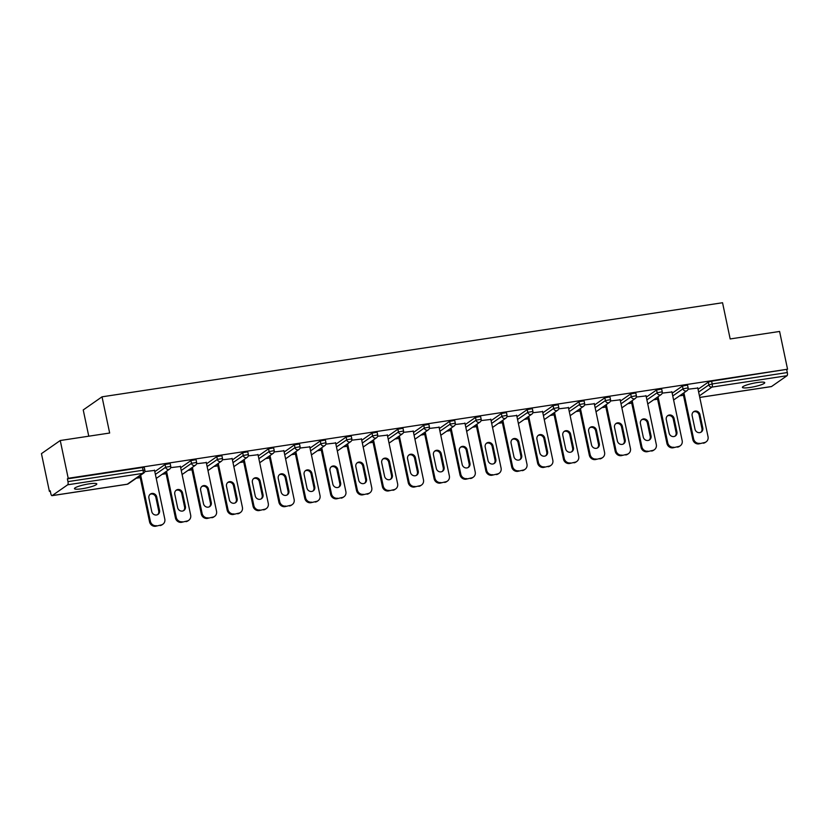 <?xml version="1.0" encoding="UTF-8"?>
<svg xmlns="http://www.w3.org/2000/svg" width="829" height="829" viewBox="0 0 829 829"><rect width="100%" height="100%" fill="white"/><g stroke="black" fill="none" stroke-linecap="round" stroke-linejoin="round"><path stroke-width="1.24" d="M82.123 488.737A11.419 1.782 168.1 0 0 96.806 483.939A11.419 1.782 168.1 0 0 89.138 483.846A11.419 1.782 168.1 0 0 74.465 488.644A11.419 1.782 168.1 0 0 82.123 488.737M750.069 387.464A11.419 1.782 168.1 0 0 764.742 382.666A11.419 1.782 168.1 0 0 757.084 382.573A11.419 1.782 168.1 0 0 742.401 387.371A11.419 1.782 168.1 0 0 750.069 387.464M88.765 436.199L83.232 409.94L102.029 396.822L722.546 302.74L730.173 338.947L779.592 331.455L787.55 369.216L711.614 381.185L712.194 383.941L787.312 372.553L786.731 369.796M49.408 491.4L50.227 490.82L50.807 493.587A2.674 0.912 -98.6 0 0 52.03 495.659A2.674 0.912 -98.6 0 0 52.175 495.597L67.688 484.778A2.674 0.912 -98.6 0 0 67.968 481.618L67.387 478.861L68.206 478.281L60.248 440.52L41.45 453.639L49.408 491.4L50.32 491.255M136.298 478.229L140.236 477.628M162.163 474.302L166.101 473.701M188.038 470.385L191.976 469.784M213.903 466.458L217.84 465.857M239.768 462.541L243.716 461.94M265.643 458.613L269.58 458.012M291.507 454.696L295.445 454.095M317.372 450.769L321.32 450.168M343.247 446.852L347.185 446.251M369.112 442.924L373.05 442.323M394.977 439.007L398.925 438.406M420.852 435.08L424.79 434.479M446.717 431.163L450.655 430.562M472.582 427.236L476.53 426.634M498.457 423.318L502.395 422.717M524.322 419.391L528.27 418.79M550.197 415.474L554.135 414.873M576.062 411.547L579.999 410.956M601.927 407.63L605.875 407.029M627.802 403.702L631.739 403.112M653.666 399.785L657.604 399.184M679.531 395.858L683.479 395.267M787.312 372.553A2.674 0.912 81.4 0 1 787.032 375.713L771.519 386.532A2.674 0.912 81.4 0 1 771.374 386.594A2.674 0.912 81.4 0 1 771.219 386.573M60.248 440.52L109.666 433.028L102.029 396.822M68.206 478.281L787.55 369.216M688.06 389.215L697.79 388.065M67.387 478.861L142.505 467.473L144.298 467.494L144.878 470.25L143.085 470.23L142.505 467.473M698.049 389.288L708.298 382.128L711.614 381.185M154.805 471.649L165.064 464.499L170.163 463.566L170.743 466.323L165.645 467.255L165.064 464.499M180.681 467.732L190.929 460.572L196.038 459.649L196.618 462.406L191.509 463.328L190.929 460.572M206.545 463.805L216.794 456.655L221.903 455.722L222.483 458.478L217.374 459.411L216.794 456.655M232.41 459.888L242.669 452.727L247.767 451.805L248.358 454.561L243.249 455.484L242.669 452.727M258.285 455.96L268.534 448.81L273.643 447.878L274.223 450.634L269.114 451.567L268.534 448.81M284.15 452.043L294.399 444.883L299.507 443.961L300.088 446.717L294.989 447.65L294.399 444.883M310.015 448.116L320.274 440.966L325.382 440.033L325.963 442.79L320.854 443.722L320.274 440.966M335.89 444.199L346.139 437.038L351.247 436.116L351.828 438.873L346.719 439.805L346.139 437.038M361.755 440.272L372.014 433.121L377.112 432.189L377.692 434.945L372.594 435.878L372.014 433.121M387.62 436.355L397.879 429.194L402.987 428.272L403.568 431.028L398.459 431.961L397.879 429.194M413.495 432.427L423.743 425.277L428.852 424.344L429.432 427.101L424.324 428.033L423.743 425.277M439.36 428.51L449.619 421.35L454.717 420.427L455.297 423.184L450.199 424.116L449.619 421.35M465.235 424.583L475.483 417.433L480.592 416.5L481.172 419.256L476.064 420.189L475.483 417.433M491.1 420.666L501.348 413.505L506.457 412.583L507.037 415.339L501.928 416.272L501.348 413.505M516.964 416.738L527.223 409.588L532.322 408.656L532.912 411.412L527.804 412.345L527.223 409.588M542.84 412.821L553.088 405.661L558.197 404.739L558.777 407.495L553.668 408.428L553.088 405.661M568.704 408.894L578.953 401.744L584.062 400.811L584.642 403.568L579.544 404.5L578.953 401.744M594.569 404.977L604.828 397.816L609.937 396.894L610.517 399.651L605.408 400.583L604.828 397.816M620.444 401.049L630.693 393.899L635.802 392.967L636.382 395.734L631.273 396.656L630.693 393.899M646.309 397.132L656.568 389.972L661.666 389.05L662.247 391.806L657.148 392.739L656.568 389.972M672.174 393.205L682.433 386.055L687.542 385.122L688.122 387.889L683.013 388.811L682.433 386.055M671.925 391.982L662.195 393.133M646.05 395.91L636.32 397.06M620.185 399.827L610.455 400.977M594.31 403.754L584.59 404.904M568.445 407.671L558.715 408.821M542.58 411.598L532.85 412.738M516.705 415.516L506.985 416.666M490.841 419.443L481.11 420.583M464.976 423.36L455.245 424.51M439.101 427.287L429.381 428.427M413.236 431.204L403.505 432.355M387.371 435.132L377.641 436.272M361.496 439.049L351.765 440.199M335.631 442.976L325.901 444.116M309.756 446.893L300.036 448.043M283.891 450.81L274.161 451.96M258.026 454.738L248.296 455.888M232.151 458.655L222.431 459.805M206.286 462.582L196.556 463.732M180.421 466.499L170.691 467.649M154.546 470.426L144.826 471.577M704.153 442.634L698.857 443.888L704.153 442.634A5.347 4.964 55.1 0 0 708.039 436.717L697.728 387.744M698.857 443.888A5.347 4.964 -124.9 0 1 692.795 439.474L693.614 438.904L683.904 392.811M693.614 438.904A5.347 4.964 55.1 0 0 699.676 443.318M699.945 414.541A4.197 3.886 55.1 0 0 693.655 411.692A4.197 3.886 55.1 0 0 692.153 415.723L694.992 429.173A4.197 3.886 55.1 0 0 701.282 432.023A4.197 3.886 55.1 0 0 702.785 427.992L699.945 414.541L699.127 415.111A4.197 3.886 55.1 0 0 693.262 412.013M706.132 441.857L705.303 442.427A5.347 4.964 -124.9 0 1 703.334 443.214M692.795 439.474L683.086 393.392M700.847 432.282A4.197 3.886 55.1 0 0 701.956 428.562L699.127 415.111M678.288 446.562L672.993 447.815L678.288 446.562A5.347 4.964 55.1 0 0 682.174 440.634L671.853 391.671M672.993 447.815A5.347 4.964 -124.9 0 1 666.92 443.391L667.749 442.821L658.039 396.739M667.749 442.821A5.347 4.964 55.1 0 0 673.811 447.235M674.081 418.469A4.197 3.886 55.1 0 0 667.78 415.619A4.197 3.886 55.1 0 0 666.288 419.65L669.117 433.09A4.197 3.886 55.1 0 0 675.417 435.94A4.197 3.886 55.1 0 0 676.91 431.909L674.081 418.469L673.252 419.039A4.197 3.886 55.1 0 0 667.397 415.93M680.257 445.774L679.438 446.354A5.347 4.964 -124.9 0 1 677.469 447.132M666.92 443.391L657.21 397.309M674.982 436.199A4.197 3.886 55.1 0 0 676.091 432.489L673.252 419.039M652.423 450.479L647.117 451.732L652.423 450.479A5.347 4.964 55.1 0 0 656.309 444.551L645.988 395.588M647.117 451.732A5.347 4.964 -124.9 0 1 641.055 447.318L641.874 446.748L632.164 400.656M641.874 446.748A5.347 4.964 55.1 0 0 647.946 451.163M648.205 422.386A4.197 3.886 55.1 0 0 641.915 419.536A4.197 3.886 55.1 0 0 640.413 423.567L643.252 437.018A4.197 3.886 55.1 0 0 649.542 439.867A4.197 3.886 55.1 0 0 651.045 435.836L648.205 422.386L647.387 422.956A4.197 3.886 55.1 0 0 641.522 419.857M654.392 449.701L653.573 450.271A5.347 4.964 -124.9 0 1 651.594 451.059M641.055 447.318L631.346 401.226M649.117 440.126A4.197 3.886 55.1 0 0 650.226 436.406L647.387 422.956M626.548 454.406L621.253 455.66L626.548 454.406A5.347 4.964 55.1 0 0 630.434 448.479L620.113 399.516M621.253 455.66A5.347 4.964 -124.9 0 1 615.191 451.235L616.009 450.665L606.3 404.583M616.009 450.665A5.347 4.964 55.1 0 0 622.071 455.08M622.341 426.313A4.197 3.886 55.1 0 0 616.051 423.464A4.197 3.886 55.1 0 0 614.548 427.495L617.377 440.935A4.197 3.886 55.1 0 0 623.677 443.784A4.197 3.886 55.1 0 0 625.18 439.753L622.341 426.313L621.522 426.883A4.197 3.886 55.1 0 0 615.657 423.774M628.527 453.618L627.698 454.199A5.347 4.964 -124.9 0 1 625.729 454.976M615.191 451.235L605.471 405.153M623.242 444.043A4.197 3.886 55.1 0 0 624.351 440.334L621.522 426.883M600.683 458.323L595.388 459.577L600.683 458.323A5.347 4.964 55.1 0 0 604.569 452.396L594.248 403.433M595.388 459.577A5.347 4.964 -124.9 0 1 589.315 455.162L590.144 454.593L580.424 408.5M590.144 454.593A5.347 4.964 55.1 0 0 596.206 459.007M596.476 430.23A4.197 3.886 55.1 0 0 590.175 427.381A4.197 3.886 55.1 0 0 588.683 431.412L591.512 444.862A4.197 3.886 55.1 0 0 597.813 447.712A4.197 3.886 55.1 0 0 599.305 443.681L596.476 430.23L595.647 430.8A4.197 3.886 55.1 0 0 589.782 427.702M602.652 457.546L601.833 458.116A5.347 4.964 -124.9 0 1 599.864 458.903M589.315 455.162L579.606 409.07M597.377 447.971A4.197 3.886 55.1 0 0 598.486 444.251L595.647 430.8M574.818 462.25L569.513 463.504L574.818 462.25A5.347 4.964 55.1 0 0 578.694 456.323L568.383 407.36M569.513 463.504A5.347 4.964 -124.9 0 1 563.451 459.079L564.269 458.51L554.56 412.427M564.269 458.51A5.347 4.964 55.1 0 0 570.342 462.924M570.601 434.158A4.197 3.886 55.1 0 0 564.311 431.308A4.197 3.886 55.1 0 0 562.808 435.339L565.647 448.779A4.197 3.886 55.1 0 0 571.937 451.629A4.197 3.886 55.1 0 0 573.44 447.598L570.601 434.158L569.782 434.728A4.197 3.886 55.1 0 0 563.917 431.619M576.787 461.463L575.968 462.043A5.347 4.964 -124.9 0 1 573.989 462.82M563.451 459.079L553.741 412.997M571.513 451.888A4.197 3.886 55.1 0 0 572.621 448.178L569.782 434.728M548.943 466.167L543.648 467.421L548.943 466.167A5.347 4.964 55.1 0 0 552.829 460.24L542.508 411.277M543.648 467.421A5.347 4.964 -124.9 0 1 537.586 463.007L538.404 462.437L528.695 416.345M538.404 462.437A5.347 4.964 55.1 0 0 544.466 466.851M544.736 438.075A4.197 3.886 55.1 0 0 538.435 435.225A4.197 3.886 55.1 0 0 536.943 439.256L539.772 452.707A4.197 3.886 55.1 0 0 546.073 455.556A4.197 3.886 55.1 0 0 547.565 451.525L544.736 438.075L543.917 438.645A4.197 3.886 55.1 0 0 538.052 435.546M550.922 465.39L550.093 465.96A5.347 4.964 -124.9 0 1 548.124 466.748M537.586 463.007L527.866 416.914M545.637 455.815A4.197 3.886 55.1 0 0 546.746 452.095L543.917 438.645M523.078 470.095L517.773 471.349L523.078 470.095A5.347 4.964 55.1 0 0 526.964 464.167L516.643 415.205M517.773 471.349A5.347 4.964 -124.9 0 1 511.711 466.924L512.54 466.354L502.82 420.272M512.54 466.354A5.347 4.964 55.1 0 0 518.602 470.768M518.871 442.002A4.197 3.886 55.1 0 0 512.571 439.152A4.197 3.886 55.1 0 0 511.078 443.183L513.907 456.624A4.197 3.886 55.1 0 0 520.208 459.473A4.197 3.886 55.1 0 0 521.7 455.442L518.871 442.002L518.042 442.572A4.197 3.886 55.1 0 0 512.177 439.463M525.047 469.307L524.229 469.888A5.347 4.964 -124.9 0 1 522.26 470.665M511.711 466.924L502.001 420.842M519.773 459.732A4.197 3.886 55.1 0 0 520.881 456.023L518.042 442.572M497.213 474.012L491.908 475.266L497.213 474.012A5.347 4.964 55.1 0 0 501.089 468.084L490.778 419.122M491.908 475.266A5.347 4.964 -124.9 0 1 485.846 470.851L486.664 470.281L476.955 424.189M486.664 470.281A5.347 4.964 55.1 0 0 492.727 474.696M492.996 445.919A4.197 3.886 55.1 0 0 486.706 443.069A4.197 3.886 55.1 0 0 485.203 447.1L488.043 460.551A4.197 3.886 55.1 0 0 494.333 463.401A4.197 3.886 55.1 0 0 495.835 459.37L492.996 445.919L492.177 446.489A4.197 3.886 55.1 0 0 486.312 443.391M499.182 473.235L498.353 473.805A5.347 4.964 -124.9 0 1 496.384 474.592M485.846 470.851L476.136 424.759M493.908 463.66A4.197 3.886 55.1 0 0 495.006 459.94L492.177 446.489M471.338 477.939L466.043 479.193L471.338 477.939A5.347 4.964 55.1 0 0 475.224 472.012L464.903 423.049M466.043 479.193A5.347 4.964 -124.9 0 1 459.971 474.768L460.8 474.198L451.09 428.116M460.8 474.198A5.347 4.964 55.1 0 0 466.862 478.613M467.131 449.836A4.197 3.886 55.1 0 0 460.831 446.997A4.197 3.886 55.1 0 0 459.339 451.028L462.167 464.468A4.197 3.886 55.1 0 0 468.468 467.318A4.197 3.886 55.1 0 0 469.96 463.287L467.131 449.836L466.312 450.416A4.197 3.886 55.1 0 0 460.447 447.308M473.307 477.152L472.489 477.732A5.347 4.964 -124.9 0 1 470.52 478.509M459.971 474.768L450.261 428.686M468.033 467.577A4.197 3.886 55.1 0 0 469.141 463.867L466.312 450.416M445.474 481.856L440.168 483.11L445.474 481.856A5.347 4.964 55.1 0 0 449.359 475.929L439.038 426.966M440.168 483.11A5.347 4.964 -124.9 0 1 434.106 478.696L434.924 478.126L425.215 432.033M434.924 478.126A5.347 4.964 55.1 0 0 440.997 482.54M441.266 453.764A4.197 3.886 55.1 0 0 434.966 450.914A4.197 3.886 55.1 0 0 433.463 454.945L436.303 468.395A4.197 3.886 55.1 0 0 442.593 471.245A4.197 3.886 55.1 0 0 444.095 467.214L441.266 453.764L440.437 454.333A4.197 3.886 55.1 0 0 434.572 451.235M447.442 481.079L446.624 481.649A5.347 4.964 -124.9 0 1 444.645 482.437M434.106 478.696L424.396 432.603M442.168 471.494A4.197 3.886 55.1 0 0 443.277 467.784L440.437 454.333M419.598 485.784L414.303 487.037L419.598 485.784A5.347 4.964 55.1 0 0 423.484 479.856L413.174 430.893M414.303 487.037A5.347 4.964 -124.9 0 1 408.241 482.613L409.06 482.043L399.35 435.961M409.06 482.043A5.347 4.964 55.1 0 0 415.122 486.457M415.391 457.681A4.197 3.886 55.1 0 0 409.101 454.841A4.197 3.886 55.1 0 0 407.599 458.872L410.438 472.312A4.197 3.886 55.1 0 0 416.728 475.162A4.197 3.886 55.1 0 0 418.231 471.131L415.391 457.681L414.573 458.261A4.197 3.886 55.1 0 0 408.707 455.152M421.578 484.996L420.749 485.576A5.347 4.964 -124.9 0 1 418.78 486.354M408.241 482.613L398.531 436.531M416.293 475.421A4.197 3.886 55.1 0 0 417.401 471.711L414.573 458.261M393.734 489.701L388.438 490.955L393.734 489.701A5.347 4.964 55.1 0 0 397.619 483.773L387.298 434.81M388.438 490.955A5.347 4.964 -124.9 0 1 382.366 486.54L383.195 485.96L373.485 439.878M383.195 485.96A5.347 4.964 55.1 0 0 389.257 490.385M389.526 461.608A4.197 3.886 55.1 0 0 383.226 458.758A4.197 3.886 55.1 0 0 381.734 462.789L384.563 476.24A4.197 3.886 55.1 0 0 390.863 479.089A4.197 3.886 55.1 0 0 392.355 475.058L389.526 461.608L388.697 462.178A4.197 3.886 55.1 0 0 382.843 459.079M395.702 488.923L394.884 489.493A5.347 4.964 -124.9 0 1 392.915 490.281M382.366 486.54L372.656 440.448M390.428 479.338A4.197 3.886 55.1 0 0 391.537 475.628L388.697 462.178M367.869 493.628L362.563 494.882L367.869 493.628A5.347 4.964 55.1 0 0 371.755 487.701L361.434 438.738M362.563 494.882A5.347 4.964 -124.9 0 1 356.501 490.457L357.32 489.887L347.61 443.805M357.32 489.887A5.347 4.964 55.1 0 0 363.392 494.302M363.651 465.525A4.197 3.886 55.1 0 0 357.361 462.686A4.197 3.886 55.1 0 0 355.859 466.706L358.698 480.157A4.197 3.886 55.1 0 0 364.988 483.006A4.197 3.886 55.1 0 0 366.491 478.975L363.651 465.525L362.833 466.105A4.197 3.886 55.1 0 0 356.967 462.996M369.838 492.84L369.019 493.421A5.347 4.964 -124.9 0 1 367.04 494.198M356.501 490.457L346.791 444.375M364.563 483.266A4.197 3.886 55.1 0 0 365.672 479.556L362.833 466.105M341.994 497.545L336.698 498.799L341.994 497.545A5.347 4.964 55.1 0 0 345.88 491.618L335.558 442.655M336.698 498.799A5.347 4.964 -124.9 0 1 330.636 494.385L331.455 493.804L321.745 447.722M331.455 493.804A5.347 4.964 55.1 0 0 337.517 498.229M337.786 469.452A4.197 3.886 55.1 0 0 331.496 466.603A4.197 3.886 55.1 0 0 329.994 470.634L332.823 484.084A4.197 3.886 55.1 0 0 339.123 486.934A4.197 3.886 55.1 0 0 340.626 482.903L337.786 469.452L336.968 470.022A4.197 3.886 55.1 0 0 331.103 466.924M343.973 496.768L343.144 497.338A5.347 4.964 -124.9 0 1 341.175 498.125M330.636 494.385L320.916 448.292M338.688 487.183A4.197 3.886 55.1 0 0 339.797 483.473L336.968 470.022M316.129 501.472L310.834 502.726L316.129 501.472A5.347 4.964 55.1 0 0 320.015 495.545L309.694 446.582M310.834 502.726A5.347 4.964 -124.9 0 1 304.761 498.302L305.59 497.732L295.87 451.65M305.59 497.732A5.347 4.964 55.1 0 0 311.652 502.146M311.922 473.369A4.197 3.886 55.1 0 0 305.621 470.53A4.197 3.886 55.1 0 0 304.129 474.551L306.958 488.001A4.197 3.886 55.1 0 0 313.258 490.851A4.197 3.886 55.1 0 0 314.751 486.82L311.922 473.369L311.093 473.95A4.197 3.886 55.1 0 0 305.227 470.841M318.098 500.685L317.279 501.265A5.347 4.964 -124.9 0 1 315.31 502.042M304.761 498.302L295.051 452.219M312.823 491.11A4.197 3.886 55.1 0 0 313.932 487.4L311.093 473.95M290.264 505.389L284.958 506.643L290.264 505.389A5.347 4.964 55.1 0 0 294.14 499.462L283.829 450.499M284.958 506.643A5.347 4.964 -124.9 0 1 278.896 502.229L279.715 501.649L270.005 455.567M279.715 501.649A5.347 4.964 55.1 0 0 285.787 506.073M286.046 477.297A4.197 3.886 55.1 0 0 279.756 474.447A4.197 3.886 55.1 0 0 278.254 478.478L281.093 491.929A4.197 3.886 55.1 0 0 287.383 494.778A4.197 3.886 55.1 0 0 288.886 490.747L286.046 477.297L285.228 477.867A4.197 3.886 55.1 0 0 279.363 474.768M292.233 504.612L291.414 505.182A5.347 4.964 -124.9 0 1 289.435 505.97M278.896 502.229L269.187 456.137M286.958 495.027A4.197 3.886 55.1 0 0 288.067 491.317L285.228 477.867M264.389 509.317L259.094 510.571L264.389 509.317A5.347 4.964 55.1 0 0 268.275 503.39L257.954 454.427M259.094 510.571A5.347 4.964 -124.9 0 1 253.032 506.146L253.85 505.576L244.14 459.484M253.85 505.576A5.347 4.964 55.1 0 0 259.912 509.99M260.182 481.214A4.197 3.886 55.1 0 0 253.881 478.374A4.197 3.886 55.1 0 0 252.389 482.395L255.218 495.846A4.197 3.886 55.1 0 0 261.518 498.695A4.197 3.886 55.1 0 0 263.021 494.664L260.182 481.214L259.363 481.794A4.197 3.886 55.1 0 0 253.498 478.685M266.368 508.529L265.539 509.11A5.347 4.964 -124.9 0 1 263.57 509.887M253.032 506.146L243.311 460.064M261.083 498.954A4.197 3.886 55.1 0 0 262.192 495.245L259.363 481.794M238.524 513.234L233.218 514.488L238.524 513.234A5.347 4.964 55.1 0 0 242.41 507.307L232.089 458.344M233.218 514.488A5.347 4.964 -124.9 0 1 227.156 510.073L227.985 509.493L218.265 463.411M227.985 509.493A5.347 4.964 55.1 0 0 234.047 513.918M234.317 485.141A4.197 3.886 55.1 0 0 228.016 482.291A4.197 3.886 55.1 0 0 226.524 486.322L229.353 499.773A4.197 3.886 55.1 0 0 235.654 502.623A4.197 3.886 55.1 0 0 237.146 498.592L234.317 485.141L233.488 485.711A4.197 3.886 55.1 0 0 227.623 482.613M240.493 512.457L239.674 513.027A5.347 4.964 -124.9 0 1 237.705 513.814M227.156 510.073L217.447 463.981M235.218 502.871A4.197 3.886 55.1 0 0 236.327 499.162L233.488 485.711M212.659 517.161L207.354 518.415L212.659 517.161A5.347 4.964 55.1 0 0 216.535 511.234L206.224 462.271M207.354 518.415A5.347 4.964 -124.9 0 1 201.292 513.99L202.11 513.42L192.401 467.328M202.11 513.42A5.347 4.964 55.1 0 0 208.172 517.835M208.442 489.058A4.197 3.886 55.1 0 0 202.152 486.219A4.197 3.886 55.1 0 0 200.649 490.24L203.488 503.69A4.197 3.886 55.1 0 0 209.778 506.54A4.197 3.886 55.1 0 0 211.281 502.509L208.442 489.058L207.623 489.638A4.197 3.886 55.1 0 0 201.758 486.53M214.628 516.374L213.799 516.954A5.347 4.964 -124.9 0 1 211.83 517.731M201.292 513.99L191.582 467.908M209.354 506.799A4.197 3.886 55.1 0 0 210.452 503.089L207.623 489.638M186.784 521.078L181.489 522.332L186.784 521.078A5.347 4.964 55.1 0 0 190.67 515.151L180.349 466.188M181.489 522.332A5.347 4.964 -124.9 0 1 175.427 517.918L176.245 517.337L166.536 471.255M176.245 517.337A5.347 4.964 55.1 0 0 182.307 521.762M182.577 492.986A4.197 3.886 55.1 0 0 176.276 490.136A4.197 3.886 55.1 0 0 174.784 494.167L177.613 507.617A4.197 3.886 55.1 0 0 183.914 510.457A4.197 3.886 55.1 0 0 185.406 506.436L182.577 492.986L181.758 493.556A4.197 3.886 55.1 0 0 175.893 490.457M188.753 520.301L187.934 520.871A5.347 4.964 -124.9 0 1 185.965 521.659M175.427 517.918L165.707 471.825M183.478 510.716A4.197 3.886 55.1 0 0 184.587 507.006L181.758 493.556M160.919 525.006L155.614 526.26L160.919 525.006A5.347 4.964 55.1 0 0 164.805 519.078L154.484 470.105M155.614 526.26A5.347 4.964 -124.9 0 1 149.552 521.835L150.37 521.265L140.661 475.172M150.37 521.265A5.347 4.964 55.1 0 0 156.443 525.679M156.712 496.903A4.197 3.886 55.1 0 0 150.412 494.063A4.197 3.886 55.1 0 0 148.909 498.084L151.748 511.534A4.197 3.886 55.1 0 0 158.038 514.384A4.197 3.886 55.1 0 0 159.541 510.353L156.712 496.903L155.883 497.483A4.197 3.886 55.1 0 0 150.018 494.374M162.888 524.218L162.069 524.788A5.347 4.964 -124.9 0 1 160.09 525.576M149.552 521.835L139.842 475.753M157.614 514.643A4.197 3.886 55.1 0 0 158.722 510.933L155.883 497.483M787.032 375.713L711.914 387.102L699.427 395.816M699.759 397.412L771.519 386.532M698.629 392.044L708.878 384.894L712.194 383.941A2.674 0.912 81.4 0 1 711.914 387.102A2.674 2.477 -124.9 0 1 708.878 384.894L708.298 382.128M52.175 495.597L127.293 484.209L142.806 473.39L67.688 484.778M67.968 481.618L143.085 470.23A2.674 0.912 -98.6 0 1 142.806 473.39A2.674 2.477 55.1 0 0 143.79 472.996A2.674 2.674 0 0 0 144.878 470.25M126.992 484.25A2.674 0.912 -98.6 0 0 127.148 484.271A2.674 0.912 -98.6 0 0 127.293 484.209A2.674 2.477 55.1 0 0 128.277 483.815L143.79 472.996M672.765 395.961L683.013 388.811A2.674 2.477 -124.9 0 0 686.049 391.019A2.674 2.477 55.1 0 0 687.034 390.635A2.674 2.674 0 0 0 688.122 387.889M646.889 399.889L657.148 392.739A2.674 2.477 -124.9 0 0 660.174 394.946A2.674 2.477 55.1 0 0 661.159 394.552A2.674 2.674 0 0 0 662.247 391.806M621.025 403.806L631.273 396.656A2.674 2.477 -124.9 0 0 634.309 398.863A2.674 2.477 55.1 0 0 635.294 398.48A2.674 2.674 0 0 0 636.382 395.734M595.149 407.733L605.408 400.583A2.674 2.477 -124.9 0 0 608.445 402.79A2.674 2.477 55.1 0 0 609.429 402.397A2.674 2.674 0 0 0 610.517 399.651M569.285 411.65L579.544 404.5A2.674 2.477 -124.9 0 0 582.569 406.707A2.674 2.477 55.1 0 0 583.554 406.324A2.674 2.674 0 0 0 584.642 403.568M543.42 415.578L553.668 408.428A2.674 2.477 -124.9 0 0 556.705 410.635A2.674 2.477 55.1 0 0 557.689 410.241A2.674 2.674 0 0 0 558.777 407.495M517.545 419.495L527.804 412.345A2.674 2.477 -124.9 0 0 530.829 414.552A2.674 2.477 55.1 0 0 531.824 414.158A2.674 2.674 0 0 0 532.912 411.412M491.68 423.422L501.928 416.272A2.674 2.477 -124.9 0 0 504.965 418.479A2.674 2.477 55.1 0 0 505.949 418.085A2.674 2.674 0 0 0 507.037 415.339M465.815 427.339L476.064 420.189A2.674 2.477 -124.9 0 0 479.1 422.396A2.674 2.477 55.1 0 0 480.084 422.002A2.674 2.674 0 0 0 481.172 419.256M439.94 431.267L450.199 424.116A2.674 2.477 -124.9 0 0 453.225 426.324A2.674 2.477 55.1 0 0 454.219 425.93A2.674 2.674 0 0 0 455.297 423.184M414.075 435.184L424.324 428.033A2.674 2.477 -124.9 0 0 427.36 430.241A2.674 2.477 55.1 0 0 428.344 429.847A2.674 2.674 0 0 0 429.432 427.101M388.21 439.111L398.459 431.961A2.674 2.477 -124.9 0 0 401.495 434.168A2.674 2.477 55.1 0 0 402.479 433.774A2.674 2.674 0 0 0 403.568 431.028M362.335 443.028L372.594 435.878A2.674 2.477 -124.9 0 0 375.62 438.085A2.674 2.477 55.1 0 0 376.604 437.691A2.674 2.674 0 0 0 377.692 434.945M336.47 446.955L346.719 439.805A2.674 2.477 -124.9 0 0 349.755 442.012A2.674 2.477 55.1 0 0 350.74 441.619A2.674 2.674 0 0 0 351.828 438.873M310.595 450.872L320.854 443.722A2.674 2.477 -124.9 0 0 323.89 445.929A2.674 2.477 55.1 0 0 324.875 445.536A2.674 2.674 0 0 0 325.963 442.79M284.73 454.8L294.989 447.65A2.674 2.477 -124.9 0 0 298.015 449.857A2.674 2.477 55.1 0 0 299 449.463A2.674 2.674 0 0 0 300.088 446.717M258.866 458.717L269.114 451.567A2.674 2.477 -124.9 0 0 272.15 453.774A2.674 2.477 55.1 0 0 273.135 453.38A2.674 2.674 0 0 0 274.223 450.634M232.99 462.644L243.249 455.484A2.674 2.477 -124.9 0 0 246.275 457.701A2.674 2.477 55.1 0 0 247.27 457.307A2.674 2.674 0 0 0 248.358 454.561M207.126 466.561L217.374 459.411A2.674 2.477 -124.9 0 0 220.41 461.618A2.674 2.477 55.1 0 0 221.395 461.225A2.674 2.674 0 0 0 222.483 458.478M181.261 470.489L191.509 463.328A2.674 2.477 -124.9 0 0 194.546 465.546A2.674 2.477 55.1 0 0 195.53 465.152A2.674 2.674 0 0 0 196.618 462.406M155.386 474.406L165.645 467.255A2.674 2.477 -124.9 0 0 168.67 469.463A2.674 2.477 55.1 0 0 169.665 469.069A2.674 2.674 0 0 0 170.743 466.323M702.785 427.992L701.956 428.562M676.91 431.909L676.091 432.489M651.045 435.836L650.226 436.406M625.18 439.753L624.351 440.334M599.305 443.681L598.486 444.251M573.44 447.598L572.621 448.178M547.565 451.525L546.746 452.095M521.7 455.442L520.881 456.023M495.835 459.37L495.006 459.94M469.96 463.287L469.141 463.867M444.095 467.214L443.277 467.784M418.231 471.131L417.401 471.711M392.355 475.058L391.537 475.628M366.491 478.975L365.672 479.556M340.626 482.903L339.797 483.473M314.751 486.82L313.932 487.4M288.886 490.747L288.067 491.317M263.021 494.664L262.192 495.245M237.146 498.592L236.327 499.162M211.281 502.509L210.452 503.089M185.406 506.436L184.587 507.006M159.541 510.353L158.722 510.933M771.374 386.594L699.769 397.443M128.277 483.815A2.674 2.674 0 0 1 127.148 484.271L52.03 495.659M673.604 399.992L687.034 390.635M647.739 403.92L661.159 394.552M621.874 407.837L635.294 398.48M595.999 411.764L609.429 402.397M570.134 415.681L583.554 406.324M544.27 419.609L557.689 410.241M518.394 423.526L531.824 414.158M492.53 427.453L505.949 418.085M466.665 431.37L480.084 422.002M440.79 435.298L454.219 425.93M414.925 439.215L428.344 429.847M389.05 443.142L402.479 433.774M363.185 447.059L376.604 437.691M337.32 450.986L350.74 441.619M311.445 454.903L324.875 445.536M285.58 458.831L299 449.463M259.715 462.748L273.135 453.38M233.84 466.675L247.27 457.307M207.975 470.592L221.395 461.225M182.111 474.52L195.53 465.152M156.235 478.437L169.665 469.069"/></g></svg>
